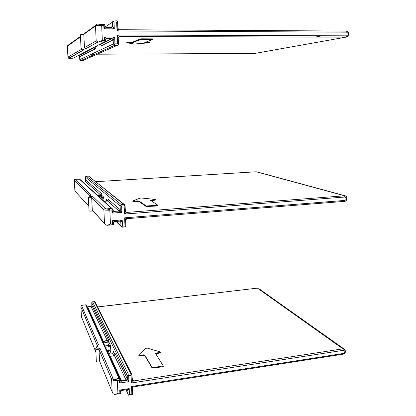 <?xml version="1.0" encoding="UTF-8"?>
<svg xmlns="http://www.w3.org/2000/svg" width="416" height="416" viewBox="0 0 416 416"><rect width="100%" height="100%" fill="white"/><g stroke="black" fill="none" stroke-linecap="round" stroke-linejoin="round"><path stroke-width="0.62" d="M117.832 28.434L117.016 30.93L119.345 29.718L117.988 28.47M79.591 56.69L79.836 60.18L80.668 60.627L114.67 45.297L113.365 43.95L113.199 39.884L114.634 37.05L111.836 38.516L106.813 38.506L104.312 37.019L104.458 40.435L105.378 41.434L104.39 41.907L97.999 41.959L96.184 40.893L95.503 25.891C95.425 25.178 96.054 24.58 97.386 24.092C100.438 24.274 101.868 24.695 101.665 25.35C98.353 25.36 96.299 25.542 95.503 25.891L83.819 34.351L84.458 47.627L96.184 40.893M98.66 41.912L102.331 40.435L101.665 25.35L103.802 25.366L104.64 24.445L104.946 26.208L103.953 28.803L106.335 27.586L111.363 27.622L114.296 28.865L112.627 26.265L112.455 22.168L105.17 26.92M69.108 58.271L84.126 49.696L81.572 48.948L81.037 47.949L80.387 34.736L83.819 34.351L84.734 33.306L95.581 25.402M82.992 34.362L83.294 34.356M80.47 36.41L67.636 45.547L67.371 46.27L80.491 36.764M84.126 49.696L83.564 49.566M68.682 58.25L67.933 57.117L81.957 49.067M81.718 48.942L85.67 48.844L84.458 47.627M112.455 22.168L112.97 21.091L114.015 22.027L114.296 28.865L103.953 28.803L103.802 25.366M99.512 44.418L99.497 44.912L99.58 44.387M104.64 24.445L98.301 24.097M96.684 45.9L96.954 46.228L96.834 45.822M92.804 47.934L93.85 47.887L95.316 48.849L79.596 56.737L78.645 55.77L93.85 47.887M80.668 60.627L114.738 45.308L117.458 45.292L114.738 45.308M113.958 44.834L114.915 43.841L117.546 43.841L118.44 44.829L117.458 45.292M118.44 44.829L118.222 37.929M97.178 54.21L254.951 53.414L345.909 37.164L119.621 36.504L117.182 35.017L118.368 37.856M126.656 42.167L133.032 41.928L140.249 38.922L141.757 38.813L152.417 38.875L152.547 39.588L144.768 42.541L150.036 42.744L134.28 44.023L126.682 42.739L133.052 42.541L133.032 41.928M149.921 42.162L146.104 42.037M119.283 29.718L117.853 28.896L117.541 21.237L117.978 28.35M119.345 29.718L345.966 31.07L346.57 32.172L117.016 30.93L116.657 22.053L117.541 21.237M112.97 21.091L116.407 20.831L117.478 21.138M152.438 39.515L140.275 39.567L133.052 42.541M99.471 44.444L99.497 44.912L111.909 38.527L113.199 39.884L101.442 45.781L101.41 45.048M105.357 39.296L106.803 38.511L111.821 38.522L100.604 44.34L99.752 44.294M100.672 44.351L101.442 45.781M114.915 43.841L114.634 37.05L104.312 37.019L105.539 39.874L105.446 41.345L105.352 39.182L106.813 38.506L105.539 39.723M132.844 201.547L139.001 201.552L138.98 200.98L132.902 200.933L140.005 198.146L141.773 198.032L155.303 199.436L154.461 199.68L154.482 200.247L150.805 200.522M138.98 200.98L146.229 205.977L146.25 206.575L139.001 201.552M146.25 206.575L157.154 205.967L157.934 205.629M154.482 200.247L155.236 199.966M125.258 211.13L124.493 214.068L126.708 212.41L125.424 211.432M121.545 227.058L122.465 226.169L124.982 225.961L125.83 226.699L121.94 227.224L120.968 226.039L120.812 222.29L122.21 219.908L119.709 221.135L114.639 221.541L112.336 220.698L112.476 223.844L113.344 224.588L107.515 225.269L105.768 225.082L104.499 223.501L103.87 209.685C103.792 208.926 104.411 208.676 105.721 208.941C108.649 209.128 110.022 209.524 109.824 210.127C106.652 210.309 104.671 210.158 103.87 209.685L91.692 197.678L92.284 210.018L104.499 223.501M107.515 225.269L110.438 224.011L109.824 210.127L111.868 209.971L112.736 209.024L112.824 211.026L112.008 213.132L114.27 211.468L112.783 210.106M93.085 211.063L89.632 211.099L89.04 210.636L88.348 197.309C88.234 197.662 89.346 197.782 91.692 197.678L92.555 196.264L105.721 208.941L111.587 208.504L79.243 179.015L75.504 179.239M89.84 195.858L74.35 180.586L74.584 179.52L75.478 179.239M90.095 195.671L91.14 194.901L74.953 179.312M90.121 197.725L90.059 196.404M75.197 191.339L88.78 206.144M79.773 179.223L75.244 179.254M84.885 180.981L85.68 180.045M125.273 211.536L126.256 212.358L125.294 211.994L124.946 204.88L124.16 205.894L121.633 206.076L120.635 205.192L121.342 204.62L86.434 176.264L85.587 176.717L85.68 180.014L101.962 194.002L102.04 195.624L103.808 197.168L102.149 197.803L101.816 199.072C103.1 198.749 103.766 198.115 103.808 197.168L103.995 201.23M120.635 205.192L120.13 205.972L85.545 177.242M104.114 201.344L107.588 201.011L107.983 200.793L108.264 199.415L120.292 209.747L119.08 211.104L121.898 212.378L120.292 209.747L120.13 205.972M105.716 201.271L106.423 199.456L106.439 200.819M112.663 208.952L111.587 208.504M101.962 194.002L100.547 194.828L97.12 194.984M121.94 227.224L125.278 226.949M125.83 226.699L125.601 219.591L126.911 218.676L124.649 217.828L125.601 219.591L125.887 226.6M345.998 196.248L345.03 195.764C347.672 196.092 347.474 201.297 344.516 201.375L126.911 218.676L344.516 201.375L344.926 200.418C346.902 199.134 346.913 198 344.963 197.018L124.493 214.068L124.16 205.894M89.097 176.566L88.832 176.353M125.008 204.942L125.403 211.25M124.946 204.88L123.864 204.438L121.342 204.62M88.878 176.311L123.864 204.438M119.678 221.14L114.639 221.541L113.324 222.482L113.407 224.474L113.324 222.482L112.336 220.698L122.21 219.908L122.465 226.169M112.788 224.843L107.64 225.248M104.598 223.782L92.284 210.018M154.461 199.68L150.254 200.169L157.924 205.244L146.229 205.977M138.814 355.389L140.15 355.82L143.426 355.352L144.763 355.612L144.742 355.082L143.406 354.822L140.13 355.29L138.798 355.03L138.866 354.76L145.579 348.343L147.285 348.119L160.436 351.957L159.635 352.518L159.65 353.044L155.724 353.74M144.742 355.082L151.996 367.255L152.017 367.812L144.763 355.612M152.017 367.812L153.431 368.098L162.505 366.746L163.259 366.465L163.244 365.966M159.65 353.044L160.378 352.778L160.368 352.399M132.106 379.688L132.158 380.895L131.394 382.996L133.505 380.962L132.787 380.848L132.283 380.188M121.93 390.452L119.735 390.062L119.865 392.969L120.448 393.604L114.52 394.42L113.048 393.682L112.169 391.945L111.587 379.184C111.509 378.383 112.117 378.435 113.402 379.34C116.22 379.532 117.536 379.902 117.348 380.458C114.306 380.78 112.388 380.359 111.587 379.184L99.013 349.648L99.57 361.14L112.169 391.945M115.565 394.373L117.915 393.276L117.348 380.458L119.304 380.162L120.13 379.09L120.214 380.942L119.428 383.079L121.586 381.035L110.261 356.335L114.488 355.737L115.112 353.61L127.358 378.981L127.213 375.497L91.744 302.843L91.874 305.453L108.659 340.241L108.732 341.754L110.547 345.54L108.909 345.4L108.597 346.824L110.547 345.54L110.869 352.695C110.724 351.296 110.016 350.36 108.737 349.882L109.138 350.485M99.83 347.916C98.051 348.421 97.037 348.312 96.788 347.578L95.753 348.624C95.67 349.476 96.756 349.82 99.013 349.648L99.83 347.916L113.402 379.34L119.023 378.487L85.639 304.866L86.112 304.814L119.891 378.903L119.023 378.487M96.21 347.745L97.302 345.634L80.922 307.159L81.136 305.781L82.503 305.23M97.302 345.634L98.363 344.521L81.484 305.448M81.484 316.935L95.93 352.253M95.774 349.092L96.304 360.948L97.001 362.019L99.97 362.123M86.206 304.855L86.59 305.63M86.97 306.701L87.313 306.831M91.213 306.384L91.874 305.453M132.096 379.46L132.787 380.848L132.153 380.895L131.893 374.379L131.087 375.44L128.664 375.804L127.702 374.967L128.372 374.15L92.607 301.865L91.884 302.006L91.744 302.843M127.702 374.967L127.213 375.497M128.664 375.804L128.908 381.623L127.358 378.981L126.194 380.328L128.908 381.623L119.428 383.079L119.304 380.162M110.261 356.335L109.382 355.852M108.664 354.281L112.835 353.699L113.225 351.12L115.066 354.957M108.659 340.241L102.856 341.255M105.472 347.272L104.868 345.946L108.909 345.4L107.728 342.909L108.732 341.754C107.271 340.772 105.357 340.787 102.981 341.812M107.011 350.652L108.992 350.568L109.975 351.005L110.869 352.695L110.219 351.296M128.544 395.164L129.433 394.368L131.841 393.983L132.652 394.508L128.544 395.164L127.988 394.035L127.842 390.572L129.194 388.586L126.792 389.688M132.408 394.612L132.122 394.654M132.652 394.508L132.584 388.123M133.687 386.864L131.534 386.469L132.584 388.081M343.044 354.188L133.5 386.89L132.439 387.915L132.704 394.389M131.83 374.348L130.79 373.786L94.416 301.657L94.91 301.694M131.893 374.379L132.257 379.99M127.509 389.854L127.842 390.572L127.072 389.646L121.732 390.484L120.822 391.674L121.545 390.473M129.433 394.368L129.194 388.586L119.735 390.062L120.671 391.524L120.749 393.364L120.827 391.726M120.448 393.604L120.162 393.65M108.82 354.193L112.835 353.699L113.922 355.992M99.804 361.722L99.57 361.14M159.635 352.518L156.406 352.976L155.594 353.538L163.238 365.908L153.41 367.541L151.996 367.255M322.093 35.745L315.318 37.076M116.657 22.053L114.015 22.027M346.57 32.172C348.598 33.405 348.582 34.622 346.533 35.833L117.182 35.017L117.546 43.841M104.458 40.435L102.331 40.435M67.371 46.27L67.933 57.117M98.114 41.954L85.67 48.844M68.988 58.271L73.102 58.24L104.302 41.917M110.443 27.617L112.627 26.265L111.452 27.622M79.742 59.66L113.365 43.95M96.933 45.77L96.954 46.228L95.238 47.122L95.316 48.849M96.772 42.214L96.788 42.562M104.952 26.302L106.335 27.586M95.144 46.706L95.238 47.122L94.021 47.294M93.766 47.887L78.582 55.765L79.019 55.869M80.751 60.627L82.67 60.611L117.359 45.302M118.498 44.751L118.191 37.144L119.631 36.499L118.368 37.679M348.088 35.864L345.909 37.164L346.533 35.833M346.096 31.07C349.497 31.028 349.341 37.097 345.94 37.159L119.631 36.499L118.191 37.222M91.348 54.236L94.962 54.22M254.904 53.414L255.58 53.305M128.071 42.026L128.097 42.64M131.633 42.64L131.612 42.026M149.126 42.037L149.146 42.645M145.652 42.208L145.668 42.645M140.275 39.567L140.249 38.922M141.783 39.458L141.757 38.813M151.616 39.473L151.596 38.834M103.256 40.435L100.526 41.912M78.582 55.765L77.828 55.77M134.217 201.708L134.196 201.136M137.623 201.464L137.602 200.892M256.87 171.855L345.03 195.764L126.708 212.41L125.429 211.338M256.116 171.772L95.581 181.709L256.105 171.777M344.963 197.018L344.386 195.723L256.178 171.766M121.633 206.076L121.898 212.378L112.008 213.132L111.868 209.971M124.982 225.961L124.649 217.828L344.926 200.418M112.476 223.844L110.438 224.011M92.555 196.264C90.698 196.498 89.653 196.466 89.414 196.17L91.14 194.901M74.35 180.586L74.88 190.804M108.264 199.415L108.295 200.184M106.475 200.58L106.423 199.456L107.968 200.803M119.98 221.192L120.812 222.29L119.621 221.151M90.808 196.425L91.723 197.324M116.262 221.411L120.968 226.039M107.588 201.011L119.08 211.104L113.802 211.416L112.824 211.026L112.736 209.024M112.96 210.46L113.802 211.416L112.934 210.621M97.646 195.463C99.887 195.276 101.353 195.328 102.04 195.624L101 196.778L102.149 197.803L100.272 197.855M98.909 196.612L101 196.778M126.88 218.67L125.762 219.934M88.301 176.155L86.434 176.264L88.317 176.15M114.608 221.536L113.49 222.825M100.547 194.828L84.791 180.991M105.638 201.282L106.007 201.25M147.685 206.076L147.706 206.674M157.139 205.374L157.154 205.967M151.112 199.924L151.128 200.486M140.15 355.82L140.13 355.29M143.426 355.352L143.406 354.822M345.218 350.272L343.996 348.946L342.909 348.842L133.505 380.962L132.038 378.035M97.588 306.966L257.41 288.127L97.568 306.925M131.087 375.44L131.394 382.996L343.465 350.298L342.909 348.842L257.41 288.127L258.274 288.236L257.332 288.096M343.465 350.298C345.353 351.062 345.342 352.118 343.434 353.47L131.534 386.469L131.841 393.983M119.865 392.969L117.915 393.276M81.765 305.318L85.639 304.866M96.788 347.578L98.363 344.521M80.922 307.159L81.427 316.794M103.282 341.115L87.563 306.836L91.01 306.431L107.271 340.579M115.112 353.61L115.154 354.572M113.225 351.12L113.282 352.404M107.988 350.558L109.668 354.208M126.043 389.808L127.988 394.035M114.488 355.737L126.194 380.328L120.214 380.942L120.13 379.09M120.318 380.052L120.156 379.699M120.13 379.116L120.292 379.47M120.344 380.234L120.853 380.916L120.141 379.356M103.724 343.444L103.73 343.444C104.64 342.352 105.971 342.17 107.728 342.909M108.597 346.824L105.586 347.235M106.725 350.017L108.737 349.882M258.924 288.694L343.996 348.946C346.107 350.501 345.857 353.512 343.158 354.172L343.434 353.47M131.893 374.473L132.044 374.769M130.79 373.786L128.372 374.15M94.416 301.657L92.607 301.865M153.41 367.541L153.431 368.098M162.484 366.194L162.505 366.746M156.406 352.976L156.426 353.501M68.619 58.245L84.042 49.696M106.272 27.586L104.811 26.733L104.712 24.56M322.182 35.75L315.401 37.076M149.921 42.073L149.942 42.682M104.39 41.907L98.758 41.902M81.572 48.948L83.938 49.686M85.587 48.838L97.999 41.959M79.539 179.015L112.133 208.629M90.589 196.425L91.692 197.512M116.007 221.432L121.103 226.45M88.582 176.155L124.394 204.552M157.924 205.244L157.945 205.837M155.22 199.56L155.241 200.122M85.81 304.803L82.207 305.224M87.017 306.727L87.37 306.816M91.031 306.384L87.49 306.8M91.515 306.218L91.109 306.374M102.856 341.271L102.872 341.572M94.869 301.605L131.643 374.182M92.383 301.85L94.583 301.595M163.238 365.908L163.259 366.465M155.672 353.241L155.688 353.683M160.363 352.253L160.378 352.778"/></g></svg>
